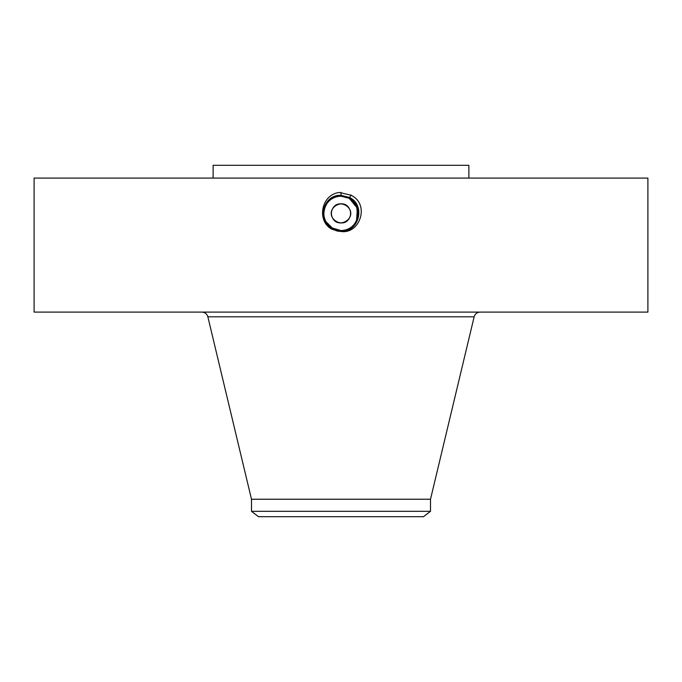 <?xml version="1.0" encoding="UTF-8"?>
<svg xmlns="http://www.w3.org/2000/svg" width="682" height="682" viewBox="0 0 682 682"><rect width="100%" height="100%" fill="white"/><g stroke="black" fill="none" stroke-linecap="round" stroke-linejoin="round"><path stroke-width="1.02" d="M34.1 178.087L647.9 178.087L647.9 312.1L34.1 312.1L34.1 178.087M337.829 231.215L341 231.386C359.022 232.417 365.91 205.265 349.653 197.541L341 195.325C322.927 194.285 316.013 221.522 332.322 229.271L337.829 231.215L332.322 229.271L340.966 231.496M341 231.496C360.105 234.327 370.104 204.029 350.923 195.214L339.491 192.46C320.625 194.541 316.576 221.863 332.253 229.391M213.125 178.087L213.125 165.3L468.875 165.3L468.875 178.087M341 192.409L341 195.325C322.927 194.285 316.013 221.514 332.322 229.271L341 231.386C359.013 232.417 365.91 205.273 349.653 197.541L341 195.436C323.038 194.404 316.167 221.471 332.373 229.169L341 231.266C358.903 232.298 365.757 205.325 349.602 197.644L341 195.436C323.046 194.404 316.167 221.462 332.373 229.169L341 231.266C358.903 232.298 365.757 205.316 349.602 197.644L341 195.546C323.149 194.532 316.329 221.42 332.432 229.067L341 231.155C358.783 232.178 365.595 205.376 349.542 197.746L341 195.546C323.157 194.523 316.329 221.411 332.432 229.067L341 231.155C358.792 232.17 365.595 205.367 349.542 197.737L341 195.666C323.268 194.651 316.482 221.369 332.484 228.973L341 231.036C358.672 232.05 365.441 205.427 349.491 197.848L341 195.666C323.277 194.643 316.482 221.36 332.484 228.964L341 231.036C358.672 232.05 365.441 205.418 349.491 197.84L341 195.777C323.379 194.771 316.644 221.309 332.535 228.871L341 230.925C358.562 231.931 365.279 205.47 349.431 197.942L341 195.777C323.387 194.771 316.644 221.309 332.535 228.871L341 230.925C358.229 231.991 365.535 205.657 349.44 197.942L341 195.896C323.814 194.83 316.55 221.087 332.594 228.768L341 230.814C358.127 231.863 365.373 205.7 349.38 198.044L341 195.896C323.822 194.83 316.55 221.079 332.594 228.768L341 230.814C358.118 231.871 365.373 205.708 349.38 198.044L341 196.007C323.933 194.958 316.704 221.036 332.646 228.666L341 230.695C358.016 231.744 365.211 205.751 349.329 198.138L341 196.007C323.941 194.95 316.704 221.028 332.646 228.666L341 230.695C358.007 231.752 365.211 205.759 349.329 198.147L341 196.118C324.052 195.069 316.866 220.977 332.697 228.564L341 230.584C357.888 231.633 365.058 205.811 349.269 198.249L341 196.126C324.044 195.078 316.866 220.985 332.705 228.572L339.005 230.448M251.488 511.312L430.513 511.312L423.488 516.7L258.512 516.7L251.488 511.312L251.488 499.233L430.513 499.233L474.143 316.815C475.047 313.865 477.042 312.296 480.111 312.1M332.586 217.976C337.991 229.118 355.868 219.365 349.414 208.786C344.009 197.644 326.132 207.396 332.586 217.976M332.586 208.786C337.991 197.644 355.868 207.396 349.414 217.976C344.009 229.118 326.132 219.365 332.586 208.786A9.591 9.591 0 0 1 345.595 204.967A9.591 9.591 0 0 1 349.414 217.976A9.591 9.591 0 0 1 336.405 221.795A9.591 9.591 0 0 1 332.586 208.786M337.803 230.26A17.186 17.186 0 0 0 357.189 207.618M356.021 205.043A17.186 17.186 0 0 0 349.235 198.3L344.257 196.51M343.856 196.433A17.186 17.186 0 0 0 340.991 196.194C334.325 196.442 329.295 199.425 325.919 205.146A17.186 17.186 0 0 0 324.811 219.144M332.33 198.547A17.186 17.186 0 0 0 326.405 204.31M325.45 220.687L325.97 221.718A17.186 17.186 0 0 0 332.015 228.027L336.286 229.902M352.534 200.644L349.235 198.3L341 196.194C334.316 196.45 329.295 199.434 325.919 205.146L325.919 205.146C323.123 210.636 323.132 216.134 325.936 221.65L332.756 228.47L337.743 230.252M331.648 227.797L341 230.567C347.675 230.32 352.705 227.336 356.081 221.616L357.445 218.376M351.051 194.984L349.32 198.138M357.811 216.936L356.626 206.237L349.235 198.3L341 196.194L349.235 198.3L357.368 208.155L356.533 220.738M329.039 225.716L332.765 228.461L341 230.584C357.897 231.624 365.058 205.802 349.269 198.24L341 196.194M327.309 223.764L332.756 228.47L341 230.567M325.936 221.65L325.945 221.667A17.186 17.186 0 0 0 327.283 223.73L332.765 228.461M356.081 221.616C360.215 212.093 357.939 204.319 349.235 198.3L349.329 198.147M251.488 499.233L207.857 316.815L474.143 316.815M207.857 316.815C206.953 313.865 204.958 312.296 201.889 312.1M430.513 511.312L430.513 499.233"/></g></svg>
